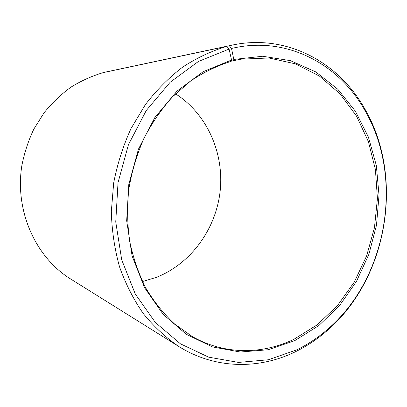 <?xml version="1.0" encoding="UTF-8"?>
<svg xmlns="http://www.w3.org/2000/svg" width="407" height="407" viewBox="0 0 407 407"><rect width="100%" height="100%" fill="white"/><g stroke="black" fill="none" stroke-linecap="round" stroke-linejoin="round"><path stroke-width="0.61" d="M142.475 281.568L156.705 277.233C191.443 263.319 216.148 228.566 220.192 190.746C224.135 152.925 207.092 113.94 175.509 93.808M226.867 46.347C211.635 50.926 196.922 57.83 182.712 67.058C169.012 77.564 156.573 90.069 145.401 104.568L131.044 128.495C123.143 145.808 117.353 163.96 113.675 182.952L111.325 211.635C111.874 230.769 114.621 249.216 119.577 266.987C125.702 284.091 133.649 299.669 143.401 313.726C154.029 326.714 165.858 337.652 178.882 346.545L70.655 278.999C35.735 257.468 14.627 211.147 21.825 165.735C24.313 152.951 28.327 140.72 33.867 129.05L44.027 112.866C51.989 103.012 60.938 94.46 70.869 87.21C81.222 80.79 92.053 75.916 103.363 72.588L226.867 46.347L229.08 49.074L231.542 60.012L231.196 61.33C217.18 65.71 203.678 72.253 190.685 80.952L172.583 96.754C161.518 109.076 151.969 122.934 143.946 138.319C136.95 154.375 131.924 171.159 128.871 188.66C127.02 206.303 127.264 223.723 129.604 240.908C133.114 257.697 138.492 273.377 145.747 287.947C153.943 301.673 163.517 313.655 174.466 323.901L192.211 336.492C224.242 354.899 262.077 354.67 293.793 339.357L317.226 324.822L337.591 305.433L354.227 282.127L366.641 255.876L374.455 227.681L377.421 198.56L375.417 169.546L368.421 141.712L356.563 116.137L340.104 93.92L319.52 76.15L295.487 63.863L268.925 57.972L241.005 59.163L231.252 61.131M231.542 60.012L203.088 71.744L176.959 91.173L154.889 117.465L138.441 149.181L128.805 184.366L126.669 220.736L132.097 255.922L144.582 287.713L163.09 314.265L186.253 334.259L212.515 346.922L240.298 352.019L268.121 349.755L294.678 340.674L318.732 325.656L339.555 305.581L356.451 281.441L368.895 254.283L376.5 225.173L379.019 195.192L376.327 165.461L368.416 137.103L355.443 111.284L337.729 89.174L315.801 71.937L290.43 60.653L262.663 56.258L233.801 59.432L233.435 60.755M229.08 49.074L198.407 61.477L170.172 82.239L146.276 110.485L128.449 144.658L118.025 182.626L115.751 221.886L121.703 259.824L135.292 294.027L155.372 322.492L180.418 343.808L208.725 357.188L238.578 362.418L268.381 359.768L296.744 349.862C307.641 344.526 317.775 337.815 327.157 329.721C386.869 279.11 404.39 179.538 365.537 111.584C339.697 64.311 286.681 35.195 231.512 48.469L233.801 59.432M178.882 346.545C215.415 369.408 259.407 369.525 295.68 351.623C306.736 346.199 317.017 339.377 326.531 331.166C387.082 279.792 404.817 178.973 365.445 110.012C339.626 62.815 287.159 33.247 231.909 45.162L229.339 45.737L231.512 48.469M105.204 72.197L229.339 45.737M231.909 45.162L105.21 72.141M365.537 111.584L365.445 110.012M327.157 329.721L326.531 331.166"/></g></svg>
